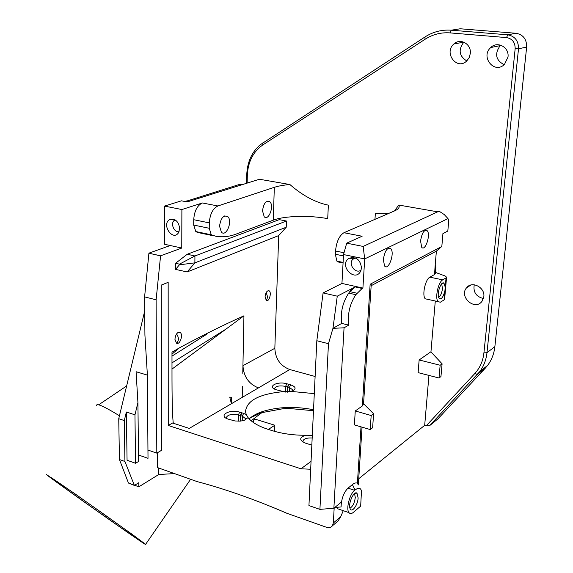 <?xml version="1.0" encoding="UTF-8"?>
<svg xmlns="http://www.w3.org/2000/svg" width="573" height="573" viewBox="0 0 573 573"><rect width="100%" height="100%" fill="white"/><g stroke="black" fill="none" stroke-linecap="round" stroke-linejoin="round"><path stroke-width="0.86" d="M128.624 531.902L141.151 541.227C147.003 546.391 55.001 481.599 50.804 477.617C44.142 472.216 100.955 511.811 128.624 531.902M250.251 417.953L260.98 412.804L282.926 408.728L289.15 408.485L313.481 410.719M313.524 409.724C294.952 406.171 277.926 406.787 262.441 411.564C256.704 413.513 252.285 415.962 249.191 418.913M311.834 445.063L306.075 443.38C299.113 440.429 298.941 437.722 305.552 435.258C293.154 435.301 281.794 433.682 271.459 430.402L269.503 429.793C259.111 426.613 251.962 422.545 248.059 417.581L246.225 414.451L245.523 411.708C246.505 400.627 259.197 393.93 283.606 391.624L290.611 391.366L314.298 393.622M246.225 414.451L241.956 412.818L240.624 415.633L242.336 416.156L245.817 418.877L245.573 419.866M303.174 442.191L302.902 441.375C303.418 438.875 306.505 437.743 312.178 437.994M185.244 201.553L239.614 184.391L243.296 184.313M269.031 201.209L269.016 201.567M179.449 264.79L175.574 269.396L175.582 263.265L179.449 264.16L179.449 264.79L194.884 262.864L194.935 255.973L187.235 254.254L279.244 219.638L279.287 218.449M279.244 219.638L286.464 221.035L286.235 227.23L278.7 235.575L274.839 348.284C275.398 358.856 280.383 365.939 289.788 369.542L315.114 376.482M371.161 285.705L436.382 251.124L441.826 246.462L442.936 233.526L447.814 231.062L448.752 220.383L447.979 218.578L444.247 214.56L439.083 211.165L363.139 246.433L364.707 258.91L447.979 218.578M442.915 233.805L444.741 232.617M430.946 351.915L435.294 301.004M247.142 183.109L247.321 175.539C247.923 162.001 253.058 151.824 262.735 145.005L425.044 39.293C432.694 34.38 441.009 32.246 449.998 32.89L506.553 37.589C512.341 38.706 515.213 42.445 515.156 48.791L483.92 352.868C483.003 361.019 479.981 367.902 474.838 373.51L426.262 425.76L424.686 425.316L428.941 375.415M508 57.006C509.404 47.237 497.364 40.712 490.739 47.538C480.052 56.849 494.592 74.633 504.519 64.312L508 57.006M470.304 53.518C471.536 44.128 460.334 37.66 453.916 43.956C443.387 52.673 456.882 70.73 466.709 61.01L469.172 57.651L470.304 53.518M483.827 296.707C485.216 287.402 471.944 280.555 466.63 287.725C458.608 296.585 474.68 311.118 481.914 301.455L483.827 296.707M179.084 231.664C174.271 232.874 170.231 223.678 174.163 220.462L175.037 219.86M349.953 508.172C352.746 506.582 354.522 503.015 355.281 497.479L354.544 493.568M435.43 272.404L445.142 275.993L446.56 277.182L446.045 277.912L444.111 299.887L444.627 299.12L446.546 277.368M445.228 287.202L443.982 283.169C441.11 280.584 436.49 293.963 438.882 297.967C441.117 300.073 443.13 297.652 444.913 290.719M438.66 297.444C440.608 295.997 441.869 293.054 442.449 288.62L441.697 283.8M370.222 429.557L372.636 427.745L373.589 413.756L371.168 415.525L370.222 429.557L354.393 424.901L355.26 410.963L362.344 405.971L363.547 403.922L371.268 284.022L370.144 284.251L440.451 247.185M361.097 270.105C355.675 274.395 347.875 264.282 352.76 259.325L355.117 257.836M361.513 267.892C360.288 259.576 356.148 256.375 349.115 258.28C338.077 264.862 355.038 283.306 360.782 270.914L361.513 267.892M323.1 292.932L316.826 340.734L328.472 343.7L319.913 509.368L333.873 508.237L344.058 327.806L348.764 325.113C347.388 314.19 349.738 304.048 355.804 294.694L362.157 288.463L355.203 286.923L337.268 296.169L323.1 292.932L341.945 283.434L343.528 254.562L364.707 258.91L362.91 288.061L341.945 283.434M355.203 286.923L349.867 291.643L352.058 288.556M344.058 327.806L332.963 328.336L337.268 296.169M332.963 328.336L341.716 323.408C340.298 312.514 342.633 302.408 348.728 293.097L351.965 288.534M179.693 228.462C178.575 221.436 175.324 218.449 169.923 219.502C160.798 223.893 172.802 242.05 178.604 232.595L179.693 228.462M231.693 397.297L231.485 403.679L231.693 397.297L229.737 397.11L231.614 397.34M231.413 403.721L229.737 397.11M242.78 373.295L242.966 365.674C243.64 376.64 248.804 384.046 258.444 387.892L289.788 369.542M242.207 397.404L242.472 386.381L242.186 397.411M262.513 210.878C263.63 203.308 266.058 200.249 269.797 201.71C274.503 205.585 268.694 221.379 264.232 216.78L262.513 210.878M219.538 226.192C220.748 218.019 223.47 214.803 227.725 216.544C232.903 220.934 226.299 237.351 221.4 232.201L219.538 226.192M164.501 206.087L181.892 209.539L181.756 248.052L164.566 244.263L164.501 206.087L181.455 200.822L187.156 201.925L259.426 179.256L289.895 184.527C283.499 185.093 278.306 186.017 274.324 187.314L217.912 205.965L202.355 202.971C197.198 205.471 194.326 211.057 193.731 219.717L209.303 222.876C209.94 214.144 212.805 208.508 217.912 205.965M176.634 343.248C178.998 340.555 178.969 337.454 176.548 333.966M253.71 420.274L255.357 419.243L274.847 425.23L268.35 429.442M274.632 431.362L274.847 425.23M131.955 534.186L74.519 493.468L46.363 474.487C51.097 478.949 151.852 549.901 145.599 544.35L131.955 534.186M134.963 414.831L135.536 463.263L138.559 461.48L137.921 402.554L134.963 414.831L126.361 412.016L124.298 420.561L124.928 461.494L119.442 459.539L128.452 483.032L134.376 485.424L124.928 461.494M138.487 454.998L148.013 458.328L147.39 375.122L136.08 371.719L137.921 402.554M181.756 248.052L160.576 255.816L148.908 253.209L144.604 296.878L144.919 335.069L147.39 375.122M358.34 484.923L357.402 483.247C356.112 482.538 354.443 482.989 352.381 484.615L348.033 488.146C344.28 491.827 342.017 497.206 341.236 504.283L341.078 506.955L341.365 502.063L333.873 508.237M373.589 413.756L363.561 403.743M358.132 497.916L357 493.217C353.913 490.223 347.718 504.233 350.167 508.752C351.908 513.179 357.86 504.999 358.132 497.916M446.045 277.912L442.728 279.853C438.238 281.988 434.749 298.218 438.051 301.606L440.315 302.236L444.111 299.887M440.952 376.561L442.091 363.826L440.15 365.245L439.018 378.008L440.952 376.561M355.26 410.963L371.168 415.525M355.038 489.994L354.644 490.316C349.637 494.019 345.806 509.075 348.964 512.627C350.046 513.974 351.471 513.917 353.247 512.455L360.668 506.117L361.477 491.154C360.746 487.745 358.598 487.358 355.038 489.994L352.381 484.615M328.472 343.7L332.97 328.243M348.764 325.113L341.716 323.408M355.804 294.694L348.728 293.097M356.85 293.204L349.867 291.643M420.568 240.961C421.972 232.76 424.199 229.365 427.243 230.761C430.953 234.715 425.123 251.955 421.656 247.228L420.568 240.961M383.337 259.562C384.855 250.666 387.362 247.056 390.865 248.732C394.983 253.223 388.408 271.265 384.555 265.958L383.337 259.562M343.456 255.923L335.355 254.254L336.881 261.116L338.335 262.004L343.069 263M335.355 254.254L335.52 251.01L344.036 252.75M363.139 246.433L346.694 243.16L362.122 236.248L343.936 232.724C339.28 235.618 336.48 241.713 335.52 251.01M343.936 232.724L394.654 210.857C397.891 209.431 399.395 207.849 399.152 206.108L398.779 205.055L394.482 210.928M353.584 257.449L353.541 258.316M439.083 211.165L435.48 211.444L398.779 205.055M346.694 243.16L343.528 254.562M362.91 288.061L362.157 288.463M319.913 509.368L308.94 505.587L316.826 340.734M311.053 461.394L300.954 468.786L168.254 425.474L172.595 423.01L189.255 428.411L258.444 387.892M179.449 264.16L194.935 255.973L286.464 221.035M265.048 296.914C265.586 292.688 266.896 290.633 268.981 290.747C271.989 291.879 269.246 302.186 266.366 300.581L265.048 296.914M266.209 300.496C267.756 298.325 267.713 295.761 266.065 292.803M174.93 339.345C175.531 334.417 177.193 332.096 179.922 332.376C183.618 333.966 180.051 345.311 176.513 343.191L174.93 339.345M171.993 352.187L179.456 347.832C201.846 335.735 223.334 325.056 243.94 315.809L242.794 372.715M171.986 369.098L243.94 315.809M173.29 423.232L173.089 421.621C171.714 405.233 172.05 375.802 171.986 352.187M147.949 450.07L156.809 453.121L161.715 450.213L161.242 285.11L168.161 282.339L168.254 425.474M209.303 222.876L209.238 228.269L193.695 225.067L193.731 219.717M274.324 187.314L273.257 220.168L235.94 234.164C229.121 236.728 222.324 237.394 215.555 236.176L211.287 234.794L209.238 228.269M212.841 235.668L197.506 232.445L195.801 231.549L193.695 225.067M175.582 263.265L187.235 254.254M278.7 235.575L187.142 271.953L175.574 269.396M187.142 271.953L194.884 262.864L286.235 227.23M205.263 233.533L200.127 232.939M181.892 209.539L202.355 202.971M148.937 253.159L170.26 245.516M144.604 296.878L156.114 299.808L160.576 255.816M156.809 453.121L156.114 299.808M253.166 422.344L254.355 418.397M96.694 405.534C96.371 404.287 97.883 404.352 101.228 405.734C105.26 407.439 111.334 410.784 119.449 415.776M119.442 459.539L118.74 418.72L124.298 420.561M144.718 310.981L118.74 418.72M128.452 483.032L133.86 485.03M135.536 463.263L127.063 460.255L126.361 412.016M134.376 485.424L138.809 482.71L138.852 486.814L134.641 485.267M341.078 506.955L334.804 507.463M274.539 389.081L274.453 388.709C275.584 386.109 279.302 385.335 285.605 386.374L286.772 383.745C277.268 380.973 266.731 386.625 275.95 389.683L283.606 391.624M290.611 391.366L292.094 390.965C296.535 388.881 296.033 386.832 290.604 384.827L286.772 383.745M285.39 392.09L285.605 386.374L289.415 387.455L292.939 390.02L292.803 390.693M288.634 384.275L287.467 386.904L287.259 392.176M288.978 384.368L287.768 386.99L287.567 392.154M305.552 435.258L312.299 435.301M226.435 418.383L226.242 417.774C227.502 414.716 231.549 413.778 238.389 414.945L239.672 412.123C229.1 408.807 217.403 416.127 228.606 419.228L235.023 420.976L240.295 421.126L244.263 420.374L248.059 417.581M238.246 421.205L238.389 414.945L240.309 415.532L241.598 412.71L239.672 412.123M240.18 421.134L240.309 415.532L240.495 421.105M241.956 412.818L241.598 412.71M340.563 509.755L337.998 508.881L337.225 507.263M427.709 299.342L425.23 298.798C421.85 295.403 425.295 279.28 429.865 277.174L434.57 274.503L435.337 273.45L435.86 267.326M439.018 378.008L418.111 372.622L419.142 359.966L430.86 351.822L442.091 363.826M419.142 359.966L440.15 365.245M436.382 251.124L434.943 268.2L435.881 267.068L435.194 265.184M387.878 213.772L375.329 213.636L374.964 219.344M300.954 468.786L310.681 469.244M273.257 220.168C284.43 215.82 309.699 215.154 327.706 218.65L328.379 205.163C315.494 202.52 302.666 195.644 289.895 184.527M474.838 373.51L477.402 374.413L485.345 368.095L437.879 418.906L429.592 425.675L479.68 371.698C483.755 366.269 486.19 359.93 486.986 352.703L518.508 48.805C518.579 40.869 514.991 36.206 507.75 34.817L451.223 30.197C441.769 29.538 433.023 31.794 424.987 36.966L260.228 144.768C251.733 152.124 247.242 162.166 246.748 174.88L246.548 183.296M485.345 368.095L487.609 365.409C491.648 360.03 494.069 353.777 494.871 346.629L486.986 352.703L483.92 352.868M515.156 48.791L518.508 48.805L526.659 47.043L494.871 346.629M526.659 47.043C526.745 39.229 523.213 34.638 516.065 33.277L507.75 34.817L506.553 37.589M449.998 32.89L451.223 30.197L460.198 28.779L516.065 33.277M463.829 42.13L463.822 42.144C458.128 49.779 459.109 56.047 466.773 60.953M474.243 284.781C473.054 292.108 476.127 296.692 483.454 298.533M500.709 45.16L500.172 45.625C494.427 53.819 495.738 60.179 504.097 64.706M262.226 412.395L251.117 420.754M174.514 473.599L158.778 474.494L138.852 486.814M158.757 468.034L158.778 474.494M335.42 523.256L338.006 521.058L340.706 516.753L333.328 522.984L332.369 525.842C330.95 527.59 328.981 528.07 326.452 527.267L287.03 513.344C255.601 499.742 225.612 489.156 197.069 481.571L157.496 467.589L157.432 452.756M333.328 522.984L334.174 507.979M340.706 516.753L343.256 510.679M424.686 425.316L358.734 478.742M429.592 425.675L426.262 425.76M242.221 420.876L242.336 416.156L243.647 413.334M348.033 488.146L354.644 490.316M353.555 258.008L351.134 257.506M188.997 201.352L186.719 200.908M148.908 253.209L160.54 255.866M289.243 391.839L289.415 387.455L290.604 384.827M370.144 284.251L362.344 405.971M361.011 426.842L357.402 483.247M435.022 267.183L434.57 274.503M429.865 277.174L442.728 279.853M274.839 348.284L242.966 365.674M246.748 174.88L247.321 175.539M262.935 142.777L262.735 145.005M424.987 36.966L425.044 39.293M262.441 411.564L260.98 412.804M245.788 419.765L245.817 418.877M174.163 220.462L175.374 220.068M442.141 283.391L443.982 283.169M352.76 259.325L355.547 258M353.999 258.316L349.115 258.28M174.973 219.824L169.923 219.502M269.797 201.71L267.154 201.223M227.725 216.544L224.623 215.935M354.995 493.26L357 493.217M427.243 230.761L425.059 230.36M390.865 248.732L388.272 248.224M343.098 262.413L336.881 261.116M267.455 291.012L268.981 290.747M177.716 332.72L179.922 332.376M171.986 354.135L179.449 347.84M225.64 329.325L171.986 362.867M211.287 234.794L195.801 231.549M206.846 334.174L171.986 356.112M126.64 385.958L98.649 404.825M190.608 479.286L145.599 544.35M337.998 508.881L348.964 512.627M358.361 484.522L362.05 427.15M425.23 298.798L438.051 301.606M399.073 207.197L399.152 206.108M479.68 371.698L487.609 365.409M453.916 43.956L463.822 42.144M466.63 287.725L471.027 284.982M490.739 47.538L500.172 45.625M332.369 525.842L338.006 521.058"/></g></svg>
